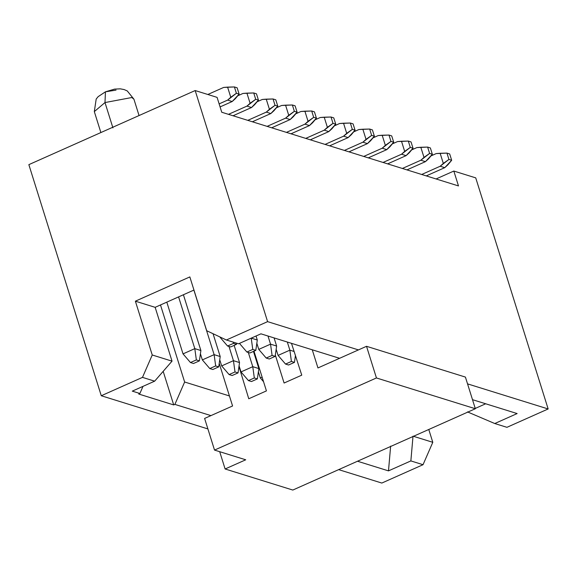 <?xml version="1.0" encoding="UTF-8"?>
<svg xmlns="http://www.w3.org/2000/svg" width="577" height="577" viewBox="0 0 577 577"><rect width="100%" height="100%" fill="white"/><g stroke="black" fill="none" stroke-linecap="round" stroke-linejoin="round"><path stroke-width="0.87" d="M291.486 343.329L301.757 375.158L284.093 383.027L275.323 355.043L284.093 383.027L301.757 375.158L291.486 343.329M253.981 351.177L266.43 390.896L248.766 398.765L238.965 366.51L248.766 398.765L266.43 390.896L253.981 351.177M219.224 363.373L232.574 405.977L204.611 418.433L214.529 450.089L376.442 377.957L366.525 346.301L317.949 367.946L312.265 349.799L317.949 367.946L366.525 346.301L376.442 377.957L214.529 450.089L245.723 459.797L225.109 468.978L292.813 490.053L475.34 408.74L376.442 377.957L475.34 408.74L465.415 377.084L366.525 346.301L465.415 377.084L475.34 408.74L292.813 490.053L225.109 468.978L219.7 451.697L225.109 468.978L245.723 459.797L214.529 450.089L204.611 418.433L232.574 405.977L219.224 363.373M267.598 321.641L226.386 339.997L238.553 343.791L260.934 333.823L339.586 358.303L260.934 333.823L238.553 343.791L226.386 339.997L267.598 321.641L358.432 349.907L267.598 321.641L195.177 90.546L267.598 321.641M278.085 355.403L276.159 349.258L278.085 355.403L289.863 350.16L287.317 342.031L289.863 350.16L294.119 351.48L289.863 350.16L278.085 355.403L285.528 364.065L278.085 355.403M252.769 366.683L258.849 368.573L253.469 351.4L258.849 368.573L252.769 366.683L254.32 377.964L257.364 378.909L258.849 368.573L257.364 378.909L251.478 381.534L257.364 378.909L254.32 377.964L252.769 366.683L248.319 352.482L252.769 366.683L240.991 371.927L252.769 366.683M174.881 404.39L173.706 404.917L138.711 394.026L139.886 393.5L132.284 391.134L154.658 381.166L142.483 377.38L101.271 395.743L207.9 428.927L101.271 395.743L142.483 377.38L152.241 354.992L135.379 301.18L189.84 276.917L206.703 330.729L226.386 339.997L206.703 330.729L189.84 276.917L135.379 301.18L152.241 354.992L142.483 377.38L154.658 381.166L132.284 391.134L139.886 393.5L138.711 394.026L173.706 404.917L174.881 404.39L210.937 415.613L174.881 404.39L184.64 382.01L174.881 404.39M381.823 483.057L423.035 464.701L410.86 460.915L388.487 470.875L357.502 461.232L388.487 470.875L390.643 446.122L388.487 470.875L410.86 460.915L423.035 464.701L381.823 483.057L338.663 469.628L381.823 483.057M517.136 413.565L494.763 423.532L506.938 427.319L548.15 408.963L467.543 383.871L548.15 408.963L475.729 177.867L453.825 171.052L458.484 185.931L221.748 112.248L217.089 97.369L195.177 90.546L28.85 164.647L101.271 395.743L28.85 164.647L195.177 90.546L217.089 97.369L221.748 112.248L458.484 185.931L453.825 171.052L475.729 177.867L548.15 408.963L506.938 427.319L494.763 423.532L517.136 413.565L472.498 399.673L517.136 413.565M288.572 365.01L285.528 364.065L291.414 361.44L289.863 350.16L291.414 361.44L285.528 364.065L288.572 365.01L294.458 362.385L288.572 365.01M260.314 377.942L262.124 377.134L260.314 377.942L258.388 371.797L260.314 377.942L263.552 381.714L260.314 377.942M239.066 365.782L240.991 371.927L239.066 365.782M229.437 395.952L184.64 382.01L160.493 304.959L184.64 382.01L229.437 395.952M163.183 371.343L173.706 404.917L163.183 371.343M193.959 290.051L155.155 307.332L172.025 361.152L154.658 381.166L172.025 361.152L152.241 354.992L172.025 361.152L155.155 307.332L135.379 301.18L155.155 307.332L193.959 290.051M143.002 386.359L139.886 393.5L143.002 386.359M428.776 429.483L432.793 442.314L423.035 464.701L432.793 442.314L413.017 436.162L410.86 460.915L413.017 436.162L432.793 442.314L428.776 429.483M485.697 403.777L475.239 408.437L485.697 403.777M467.478 411.899L494.763 423.532L467.478 411.899M436.082 178.957L453.825 171.052L436.082 178.957M295.438 355.569L294.458 362.385L291.414 361.44L294.458 362.385L295.438 355.569M258.763 349.388L256.837 343.25L258.763 349.388L270.541 344.144L276.621 346.041L274.075 337.913L276.621 346.041L270.541 344.144L267.995 336.016L270.541 344.144L272.092 355.425L275.135 356.37L276.621 346.041L275.135 356.37L269.25 358.995L266.206 358.05L258.763 349.388L266.206 358.05L272.092 355.425L270.541 344.144L258.763 349.388M233.447 360.668L239.527 362.565L234.147 345.385L239.527 362.565L233.447 360.668L228.997 346.467L233.447 360.668L234.998 371.949L238.041 372.901L239.527 362.565L238.041 372.901L232.156 375.519L229.112 374.574L221.669 365.912L219.743 359.774L221.669 365.912L233.447 360.668L221.669 365.912L229.112 374.574L234.998 371.949L233.447 360.668M194.802 348.638L200.89 350.535L183.407 294.746L200.89 350.535L194.802 348.638L178.581 296.895L194.802 348.638L196.353 359.925L199.397 360.87L200.89 350.535L199.397 360.87L193.511 363.496L190.468 362.544L183.024 353.889L166.811 302.139L183.024 353.889L194.802 348.638L183.024 353.889L190.468 362.544L196.353 359.925L194.802 348.638M214.125 354.653L220.205 356.55L213.057 333.722L220.205 356.55L214.125 354.653L193.886 290.08L214.125 354.653L215.675 365.933L218.719 366.885L220.205 356.55L218.719 366.885L212.834 369.504L209.79 368.559L202.347 359.904L200.421 353.759L202.347 359.904L214.125 354.653L202.347 359.904L209.79 368.559L215.675 365.933L214.125 354.653M220.118 337.365L227.562 346.02L220.118 337.365M240.991 371.927L248.435 380.589L254.32 377.964L248.435 380.589L251.478 381.534L248.435 380.589L240.991 371.927M112.926 127.885L104.992 102.555L94.318 111.606L104.992 102.555L112.926 127.885M100.881 132.559L94.318 111.606L96.193 99.042L98.14 96.662L105.447 91.815L104.992 102.555L105.447 91.815L114.585 89.103L120.333 88.844L124.17 89.579L127.272 90.935L133.929 99.194L131.787 97.527L104.992 102.555L131.787 97.527L133.929 99.194L139.05 115.551M389.915 146.789L386.778 149.631L368.299 157.86L386.778 149.631L393.709 142.245L389.915 146.789M363.734 156.439L382.212 148.21L385.349 145.368L382.176 135.234L378.245 135.545L373.009 137.874L378.245 135.545L388.985 135.061L391.718 135.912L393.709 142.245L390.968 141.394L382.212 148.21L386.778 149.631L382.212 148.21L363.734 156.439M293.304 116.72L290.166 119.554L271.688 127.791L290.166 119.554L297.097 112.176L293.304 116.72M267.122 126.37L285.608 118.134L288.738 115.299L285.565 105.165L281.634 105.476L276.397 107.805L281.634 105.476L292.373 104.992L295.114 105.843L297.097 112.176L294.357 111.318L285.608 118.134L290.166 119.554L285.608 118.134L267.122 126.37M351.27 134.758L348.133 137.6L329.655 145.83L348.133 137.6L355.064 130.214L351.27 134.758M325.089 144.409L343.567 136.179L346.705 133.337L343.531 123.211L339.601 123.514L334.364 125.851L339.601 123.514L350.34 123.031L353.081 123.882L355.064 130.214L352.323 129.363L343.567 136.179L348.133 137.6L343.567 136.179L325.089 144.409M370.593 140.774L367.455 143.615L348.977 151.845L367.455 143.615L374.386 136.23L370.593 140.774M344.411 150.424L362.89 142.194L366.027 139.353L362.854 129.219L358.923 129.529L353.687 131.866L358.923 129.529L369.662 129.046L372.403 129.897L374.386 136.23L371.646 135.379L362.89 142.194L367.455 143.615L362.89 142.194L344.411 150.424M312.626 122.728L309.488 125.57L291.01 133.806L309.488 125.57L316.42 118.184L312.626 122.728M286.444 132.385L304.923 124.149L308.06 121.307L304.887 111.181L300.956 111.491L295.72 113.82L300.956 111.491L311.695 111L314.436 111.859L316.42 118.184L313.679 117.333L304.923 124.149L309.488 125.57L304.923 124.149L286.444 132.385M331.948 128.743L328.811 131.585L310.332 139.814L328.811 131.585L335.742 124.199L331.948 128.743M305.767 138.393L324.245 130.164L327.383 127.322L324.209 117.196L320.278 117.499L315.042 119.836L320.278 117.499L331.018 117.016L333.758 117.867L335.742 124.199L333.001 123.348L324.245 130.164L328.811 131.585L324.245 130.164L305.767 138.393M251.219 338.129L257.299 340.026L256.044 336.002L257.299 340.026L251.219 338.129L252.769 349.41L255.813 350.362L257.299 340.026L255.813 350.362L249.928 352.98L246.884 352.035L239.441 343.373L246.884 352.035L252.769 349.41L251.219 338.129M230.605 346.965L227.562 346.02L233.447 343.394L236.491 344.346L230.605 346.965L236.491 344.346L236.657 343.2L236.491 344.346L233.447 343.394L233.274 342.147L233.447 343.394L227.562 346.02L230.605 346.965M105.447 91.815L116.042 90.113M385.349 145.368L390.968 141.394L388.985 135.061L382.176 135.234L385.349 145.368M288.738 115.299L294.357 111.318L292.373 104.992L285.565 105.165L288.738 115.299M346.705 133.337L352.323 129.363L350.34 123.031L343.531 123.211L346.705 133.337M366.027 139.353L371.646 135.379L369.662 129.046L362.854 129.219L366.027 139.353M308.06 121.307L313.679 117.333L311.695 111L304.887 111.181L308.06 121.307M327.383 127.322L333.001 123.348L331.018 117.016L324.209 117.196L327.383 127.322M447.882 164.827L444.744 167.669L426.266 175.898L444.744 167.669L451.668 160.283L447.882 164.827M421.7 174.478L440.179 166.248L443.316 163.406L440.143 153.28L436.212 153.583L430.976 155.92L436.212 153.583L446.951 153.1L449.685 153.951L451.668 160.283L448.935 159.432L440.179 166.248L444.744 167.669L440.179 166.248L421.7 174.478M428.56 158.812L425.422 161.654L406.944 169.89L425.422 161.654L432.346 154.268L428.56 158.812M402.378 168.47L420.857 160.233L423.994 157.391L420.821 147.265L416.89 147.575L411.653 149.905L416.89 147.575L427.629 147.085L430.363 147.943L432.346 154.268L429.613 153.417L420.857 160.233L425.422 161.654L420.857 160.233L402.378 168.47M409.237 152.804L406.1 155.639L387.621 163.875L406.1 155.639L413.031 148.26L409.237 152.804M383.056 162.454L401.534 154.218L404.672 151.383L401.498 141.25L397.567 141.56L392.331 143.889L397.567 141.56L408.307 141.076L411.04 141.928L413.031 148.26L410.29 147.402L401.534 154.218L406.1 155.639L401.534 154.218L383.056 162.454M273.981 110.705L270.844 113.546L252.365 121.776L270.844 113.546L277.775 106.161L273.981 110.705M247.8 120.355L266.285 112.126L269.416 109.284L266.242 99.15L262.311 99.46L257.075 101.79L262.311 99.46L273.051 98.977L275.792 99.828L277.775 106.161L275.034 105.31L266.285 112.126L270.844 113.546L266.285 112.126L247.8 120.355M272.092 355.425L266.206 358.05L269.25 358.995L275.135 356.37L272.092 355.425M232.156 375.519L238.041 372.901L234.998 371.949L229.112 374.574L232.156 375.519M193.511 363.496L199.397 360.87L196.353 359.925L190.468 362.544L193.511 363.496M212.834 369.504L218.719 366.885L215.675 365.933L209.79 368.559L212.834 369.504M254.659 104.689L251.522 107.531L233.043 115.761L251.522 107.531L258.453 100.146L254.659 104.689M228.478 114.34L246.963 106.11L250.093 103.269L246.92 93.135L242.989 93.445L237.753 95.782L242.989 93.445L253.729 92.962L256.469 93.813L258.453 100.146L255.712 99.294L246.963 106.11L251.522 107.531L246.963 106.11L228.478 114.34M252.769 349.41L246.884 352.035L249.928 352.98L255.813 350.362L252.769 349.41M235.337 98.674L232.199 101.516L220.082 106.918L232.199 101.516L239.13 94.13L235.337 98.674M219.13 103.882L227.641 100.095L230.771 97.253L227.598 87.127L223.667 87.43L207.835 94.484L223.667 87.43L234.406 86.947L237.147 87.798L239.13 94.13L236.39 93.279L227.641 100.095L232.199 101.516L227.641 100.095L219.13 103.882M391.718 135.912L388.985 135.061L390.968 141.394L393.709 142.245L391.718 135.912M295.114 105.843L292.373 104.992L294.357 111.318L297.097 112.176L295.114 105.843M353.081 123.882L350.34 123.031L352.323 129.363L355.064 130.214L353.081 123.882M372.403 129.897L369.662 129.046L371.646 135.379L374.386 136.23L372.403 129.897M314.436 111.859L311.695 111L313.679 117.333L316.42 118.184L314.436 111.859M333.758 117.867L331.018 117.016L333.001 123.348L335.742 124.199L333.758 117.867M443.316 163.406L448.935 159.432L446.951 153.1L440.143 153.28L443.316 163.406M423.994 157.391L429.613 153.417L427.629 147.085L420.821 147.265L423.994 157.391M404.672 151.383L410.29 147.402L408.307 141.076L401.498 141.25L404.672 151.383M269.416 109.284L275.034 105.31L273.051 98.977L266.242 99.15L269.416 109.284M250.093 103.269L255.712 99.294L253.729 92.962L246.92 93.135L250.093 103.269M230.771 97.253L236.39 93.279L234.406 86.947L227.598 87.127L230.771 97.253M449.685 153.951L446.951 153.1L448.935 159.432L451.668 160.283L449.685 153.951M430.363 147.943L427.629 147.085L429.613 153.417L432.346 154.268L430.363 147.943M411.04 141.928L408.307 141.076L410.29 147.402L413.031 148.26L411.04 141.928M275.792 99.828L273.051 98.977L275.034 105.31L277.775 106.161L275.792 99.828M256.469 93.813L253.729 92.962L255.712 99.294L258.453 100.146L256.469 93.813M237.147 87.798L234.406 86.947L236.39 93.279L239.13 94.13L237.147 87.798"/></g></svg>
